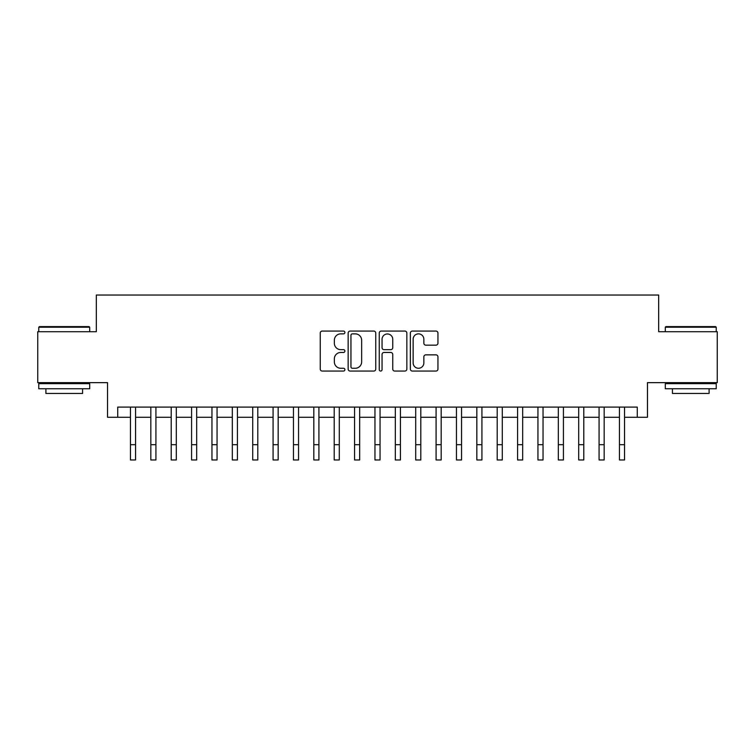 <?xml version="1.0" encoding="UTF-8"?>
<svg xmlns="http://www.w3.org/2000/svg" width="755" height="755" viewBox="0 0 755 755"><rect width="100%" height="100%" fill="white"/><g stroke="black" fill="none" stroke-linecap="round" stroke-linejoin="round"><path stroke-width="1.13" d="M344.903 332.464A1.397 1.397 0 0 0 343.497 331.067L322.253 331.067A2.001 2.001 0 0 0 320.252 333.068L320.252 369.063A2.001 2.001 0 0 0 322.253 371.064L343.497 371.064A1.397 1.397 0 0 0 344.903 369.667A1.397 1.397 0 0 0 343.497 368.261L340.75 368.261A6.399 6.399 0 0 1 334.352 361.862L334.352 358.861A6.399 6.399 0 0 1 340.75 352.462L343.497 352.462A1.397 1.397 0 0 0 344.903 351.066A1.397 1.397 0 0 0 343.497 349.659L340.75 349.659A6.399 6.399 0 0 1 334.352 343.261L334.352 340.26A6.399 6.399 0 0 1 340.75 333.861L343.497 333.861A1.397 1.397 0 0 0 344.903 332.464M435.946 345.167A2.001 2.001 0 0 0 437.947 343.166L437.947 333.068A2.001 2.001 0 0 0 435.946 331.067L412.353 331.067A2.001 2.001 0 0 0 410.352 333.068L410.352 369.063A2.001 2.001 0 0 0 412.353 371.064L435.946 371.064A2.001 2.001 0 0 0 437.947 369.063L437.947 356.86A2.001 2.001 0 0 0 435.946 354.859L425.848 354.859A2.001 2.001 0 0 0 423.848 356.86L423.848 362.91A5.351 5.351 0 0 1 418.496 368.261A5.351 5.351 0 0 1 413.145 362.91L413.145 339.212A5.351 5.351 0 0 1 418.496 333.861A5.351 5.351 0 0 1 423.848 339.212L423.848 343.166A2.001 2.001 0 0 0 425.848 345.167L435.946 345.167M117.723 417.279L117.723 407.096L637.277 407.096L637.277 417.279L647.469 417.279L647.469 382.643L717.25 382.643L717.25 331.709L658.671 331.709L658.671 295.035L96.329 295.035L96.329 331.709L37.75 331.709L37.75 382.643L107.531 382.643L107.531 417.279L130.455 417.279M375.754 333.068A2.001 2.001 0 0 0 373.753 331.067L350.15 331.067A2.001 2.001 0 0 0 348.149 333.068L348.149 369.063A2.001 2.001 0 0 0 350.15 371.064L373.753 371.064A2.001 2.001 0 0 0 375.754 369.063L375.754 333.068M381.247 331.067L404.85 331.067A2.001 2.001 0 0 1 406.851 333.068L406.851 369.063A2.001 2.001 0 0 1 404.85 371.064L394.752 371.064A2.001 2.001 0 0 1 392.751 369.063L392.751 354.463A2.001 2.001 0 0 0 390.75 352.462L384.05 352.462A2.001 2.001 0 0 0 382.049 354.463L382.049 369.667A1.397 1.397 0 0 1 380.652 371.064A1.397 1.397 0 0 1 379.246 369.667L379.246 333.068A2.001 2.001 0 0 1 381.247 331.067M135.551 417.279L150.83 417.279M155.926 417.279L171.206 417.279M176.302 417.279L191.581 417.279M196.678 417.279L211.957 417.279M217.053 417.279L232.332 417.279M237.419 417.279L252.708 417.279M257.795 417.279L273.084 417.279M278.17 417.279L293.45 417.279M298.546 417.279L313.825 417.279M318.921 417.279L334.201 417.279M339.297 417.279L354.576 417.279M359.673 417.279L374.952 417.279M380.048 417.279L395.327 417.279M400.424 417.279L415.703 417.279M420.799 417.279L436.079 417.279M441.175 417.279L456.454 417.279M461.55 417.279L476.83 417.279M481.916 417.279L497.205 417.279M502.292 417.279L517.581 417.279M522.668 417.279L537.947 417.279M543.043 417.279L558.322 417.279M563.419 417.279L578.698 417.279M583.794 417.279L599.074 417.279M604.17 417.279L619.449 417.279M624.545 417.279L637.277 417.279M352.349 333.861A1.397 1.397 0 0 0 350.952 335.267L350.952 366.864A1.397 1.397 0 0 0 352.349 368.261L355.246 368.261A6.399 6.399 0 0 0 361.654 361.862L361.654 340.26A6.399 6.399 0 0 0 355.246 333.861L352.349 333.861M392.751 339.316A5.351 5.351 0 0 0 387.4 333.965A5.351 5.351 0 0 0 382.049 339.316L382.049 347.668A2.001 2.001 0 0 0 384.05 349.659L390.75 349.659A2.001 2.001 0 0 0 392.751 347.668L392.751 339.316M130.455 444.686L135.551 444.686L135.551 459.965L130.455 459.965L130.455 407.096M135.551 444.686L135.551 407.096M39.383 326.613L89.09 326.613L89.703 327.226L38.769 327.226L39.383 326.613M64.241 388.759L38.769 388.759L38.769 383.663L89.703 383.663L89.703 388.759L64.241 388.759M82.578 388.759L82.578 393.44L45.904 393.44L45.904 388.759M665.91 326.613L715.617 326.613L716.231 327.226L665.297 327.226L665.91 326.613M690.759 388.759L665.297 388.759L665.297 383.663L716.231 383.663L716.231 388.759L690.759 388.759M709.096 388.759L709.096 393.44L672.422 393.44L672.422 388.759M150.83 459.965L155.926 459.965L150.83 459.965L150.83 407.096M155.926 459.965L155.926 407.096M171.206 459.965L176.302 459.965L171.206 459.965L171.206 407.096M176.302 459.965L176.302 407.096M191.581 459.965L196.678 459.965L191.581 459.965L191.581 407.096M196.678 459.965L196.678 407.096M211.957 459.965L217.053 459.965L211.957 459.965L211.957 407.096M217.053 459.965L217.053 407.096M232.332 459.965L237.419 459.965L232.332 459.965L232.332 407.096M237.419 459.965L237.419 407.096M252.708 459.965L257.795 459.965L252.708 459.965L252.708 407.096M257.795 459.965L257.795 407.096M273.084 459.965L278.17 459.965L273.084 459.965L273.084 407.096M278.17 459.965L278.17 407.096M293.45 459.965L298.546 459.965L293.45 459.965L293.45 407.096M298.546 459.965L298.546 407.096M313.825 459.965L318.921 459.965L313.825 459.965L313.825 407.096M318.921 459.965L318.921 407.096M334.201 459.965L339.297 459.965L334.201 459.965L334.201 407.096M339.297 459.965L339.297 407.096M354.576 459.965L359.673 459.965L354.576 459.965L354.576 407.096M359.673 459.965L359.673 407.096M374.952 459.965L380.048 459.965L374.952 459.965L374.952 407.096M380.048 459.965L380.048 407.096M395.327 459.965L400.424 459.965L395.327 459.965L395.327 407.096M400.424 459.965L400.424 407.096M415.703 459.965L420.799 459.965L415.703 459.965L415.703 407.096M420.799 459.965L420.799 407.096M436.079 459.965L441.175 459.965L436.079 459.965L436.079 407.096M441.175 459.965L441.175 407.096M456.454 459.965L461.55 459.965L456.454 459.965L456.454 407.096M461.55 459.965L461.55 407.096M476.83 459.965L481.916 459.965L476.83 459.965L476.83 407.096M481.916 459.965L481.916 407.096M497.205 459.965L502.292 459.965L497.205 459.965L497.205 407.096M502.292 459.965L502.292 407.096M517.581 459.965L522.668 459.965L517.581 459.965L517.581 407.096M522.668 459.965L522.668 407.096M537.947 459.965L543.043 459.965L537.947 459.965L537.947 407.096M543.043 459.965L543.043 407.096M558.322 459.965L563.419 459.965L558.322 459.965L558.322 407.096M563.419 459.965L563.419 407.096M578.698 459.965L583.794 459.965L578.698 459.965L578.698 407.096M583.794 459.965L583.794 407.096M599.074 459.965L604.17 459.965L599.074 459.965L599.074 407.096M604.17 459.965L604.17 407.096M619.449 459.965L624.545 459.965L619.449 459.965L619.449 407.096M624.545 459.965L624.545 407.096M150.83 444.686L155.926 444.686M171.206 444.686L176.302 444.686M191.581 444.686L196.678 444.686M211.957 444.686L217.053 444.686M232.332 444.686L237.419 444.686M252.708 444.686L257.795 444.686M273.084 444.686L278.17 444.686M293.45 444.686L298.546 444.686M313.825 444.686L318.921 444.686M334.201 444.686L339.297 444.686M354.576 444.686L359.673 444.686M374.952 444.686L380.048 444.686M395.327 444.686L400.424 444.686M415.703 444.686L420.799 444.686M436.079 444.686L441.175 444.686M456.454 444.686L461.55 444.686M476.83 444.686L481.916 444.686M497.205 444.686L502.292 444.686M517.581 444.686L522.668 444.686M537.947 444.686L543.043 444.686M558.322 444.686L563.419 444.686M578.698 444.686L583.794 444.686M599.074 444.686L604.17 444.686M619.449 444.686L624.545 444.686M38.769 331.709L38.769 327.226M50.387 383.663L50.387 382.643M78.095 383.663L78.095 382.643M89.703 331.709L89.703 327.226M665.297 331.709L665.297 327.226M676.905 383.663L676.905 382.643M704.613 383.663L704.613 382.643M716.231 331.709L716.231 327.226"/></g></svg>
